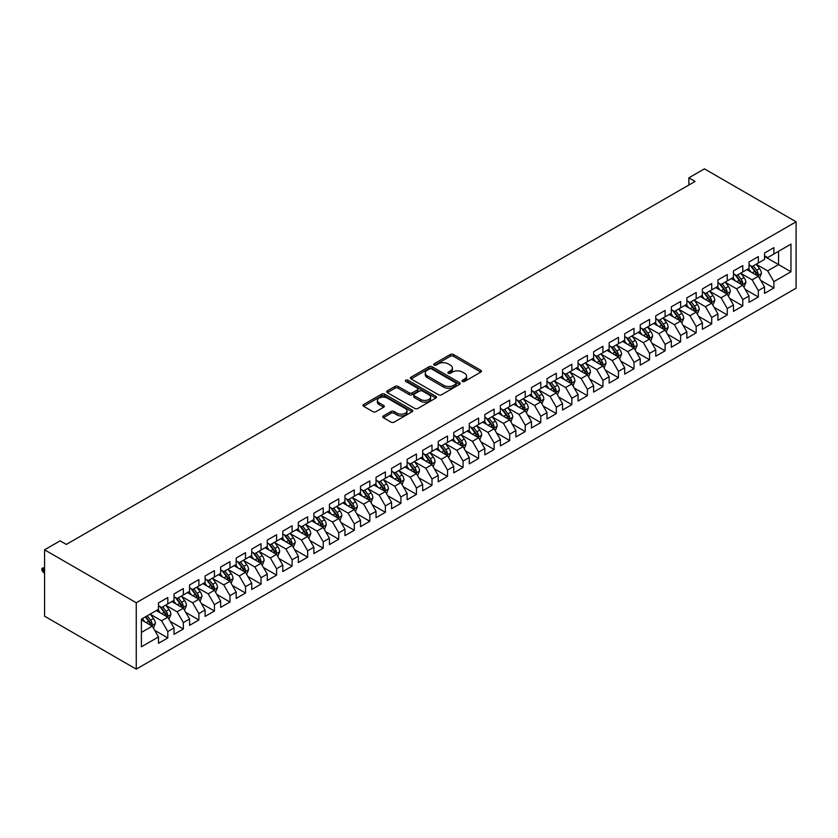 <?xml version="1.0" encoding="UTF-8"?>
<svg xmlns="http://www.w3.org/2000/svg" width="838" height="838" viewBox="0 0 838 838"><rect width="100%" height="100%" fill="white"/><g stroke="black" fill="none" stroke-linecap="round" stroke-linejoin="round"><path stroke-width="1.26" d="M462.492 381.437A1.508 0.869 0 0 0 464.629 381.437L480.834 372.072A2.158 1.247 0 0 0 481.473 371.192A2.158 1.247 0 0 0 480.834 370.312L453.379 354.464A2.158 1.247 0 0 0 450.331 354.464L434.126 363.818A1.508 0.869 0 0 0 433.675 364.436A1.508 0.869 0 0 0 434.126 365.054A1.508 0.869 0 0 0 436.263 365.054L438.358 363.839A6.903 3.981 0 0 1 448.121 363.839L450.404 365.159A6.903 3.981 0 0 1 452.426 367.976A6.903 3.981 0 0 1 450.404 370.794L448.309 372.009A1.508 0.869 0 0 0 447.869 372.627A1.508 0.869 0 0 0 448.309 373.245A1.508 0.869 0 0 0 450.446 373.245L452.541 372.03A6.903 3.981 0 0 1 462.304 372.03L464.587 373.35A6.903 3.981 0 0 1 466.609 376.168A6.903 3.981 0 0 1 464.587 378.986L462.492 380.201A1.508 0.869 0 0 0 462.052 380.819A1.508 0.869 0 0 0 462.492 381.437L462.492 380.201M383.364 415.931A2.158 1.247 0 0 0 382.736 416.811A2.158 1.247 0 0 0 383.364 417.691L391.063 422.143A2.158 1.247 0 0 0 394.122 422.143L412.118 411.751A2.158 1.247 0 0 0 412.746 410.871A2.158 1.247 0 0 0 412.118 409.992L384.663 394.132A2.158 1.247 0 0 0 381.615 394.132L363.608 404.524A2.158 1.247 0 0 0 362.98 405.414A2.158 1.247 0 0 0 363.608 406.294L372.92 411.657A2.158 1.247 0 0 0 375.969 411.657L383.668 407.216A2.158 1.247 0 0 0 384.307 406.336A2.158 1.247 0 0 0 383.668 405.456L379.059 402.785A5.772 3.331 0 0 1 377.362 400.428A5.772 3.331 0 0 1 380.923 397.359A5.772 3.331 0 0 1 387.219 398.081L405.288 408.515A5.772 3.331 0 0 1 406.985 410.871A5.772 3.331 0 0 1 403.424 413.951A5.772 3.331 0 0 1 397.128 413.228L394.122 411.489A2.158 1.247 0 0 0 391.063 411.489L383.364 415.931L383.364 417.691L391.063 413.281L391.063 411.489M44.571 549.812L136.259 602.752L136.259 669.143L44.571 616.202L44.571 549.812L60.116 540.845L66.328 544.428L695.09 181.417L688.867 177.834L688.867 185.009M688.867 177.834L704.412 168.857L796.1 221.798L136.259 602.752M438.504 394.75A2.158 1.247 0 0 0 441.563 394.75L459.559 384.359A2.158 1.247 0 0 0 460.188 383.479A2.158 1.247 0 0 0 459.559 382.599L432.104 366.751A2.158 1.247 0 0 0 429.046 366.751L411.049 377.142A2.158 1.247 0 0 0 410.421 378.022A2.158 1.247 0 0 0 411.049 378.902L438.504 394.75M406.388 381.761A1.508 0.869 0 0 1 407.928 381.971L435.812 398.071L417.837 408.452A2.158 1.247 0 0 1 414.789 408.452L387.334 392.593L387.334 390.833A2.158 1.247 0 0 0 386.695 391.713A2.158 1.247 0 0 0 387.334 392.593M387.334 390.833L395.033 386.391A2.158 1.247 0 0 1 398.081 386.391L409.216 392.813A2.158 1.247 0 0 0 412.275 392.813L417.376 389.869A2.158 1.247 0 0 0 418.015 388.989A2.158 1.247 0 0 0 417.376 388.099L405.791 381.416A1.508 0.869 0 0 1 405.351 380.798A1.508 0.869 0 0 1 406.283 379.991A1.508 0.869 0 0 1 407.928 380.18L435.833 396.29A2.158 1.247 0 0 1 436.472 397.17A2.158 1.247 0 0 1 435.833 398.05L435.833 396.29M136.259 669.143L796.1 288.188L796.1 221.798M764.549 256.512L778.544 264.588L778.544 251.316L790.967 244.13L773.883 254.008L773.883 247.629L764.549 253.013L764.549 259.382L758.338 262.975L758.338 256.606L749.015 261.99L749.015 268.359L742.793 271.952L742.793 265.573L733.47 270.957L733.47 277.326L727.258 280.919L727.258 274.55L717.936 279.934L717.936 286.303L711.713 289.896L711.713 283.516L702.391 288.901L702.391 295.28L696.179 298.862L696.179 292.493L686.856 297.878L686.856 304.246L680.634 307.839L680.634 301.471L671.311 306.844L671.311 313.223L665.1 316.806L665.1 310.437L655.766 315.821L655.766 322.19L649.555 325.783L649.555 319.414L640.232 324.788L640.232 331.167L634.01 334.75L634.01 328.381L624.687 333.765L624.687 340.134L618.475 343.727L618.475 337.358L609.153 342.742L609.153 349.111L602.931 352.693L602.931 346.324L593.608 351.709L593.608 358.077L587.396 361.67L587.396 355.302L578.073 360.686L578.073 367.054L571.851 370.637L571.851 364.268L562.528 369.652L562.528 376.021L556.317 379.614L556.317 373.245L546.994 378.629L546.994 384.998L540.772 388.581L540.772 382.212L531.449 387.596L531.449 393.965L525.237 397.558L525.237 391.189L515.904 396.573L515.904 402.942L509.693 406.524L509.693 400.155L500.37 405.54L500.37 411.908L494.148 415.501L494.148 409.133L484.825 414.517L484.825 420.886L478.613 424.468L478.613 418.099L469.29 423.483L469.29 429.852L463.068 433.445L463.068 427.076L453.746 432.46L453.746 438.829L447.534 442.422L447.534 436.043L438.211 441.427L438.211 447.796L431.989 451.389L431.989 445.02L422.666 450.404L422.666 456.773L416.455 460.366L416.455 453.987L407.132 459.371L407.132 465.739L400.91 469.332L400.91 462.964L391.587 468.348L391.587 474.717L385.375 478.309L385.375 471.93L376.042 477.314L376.042 483.694L369.83 487.276L369.83 480.907L360.508 486.291L360.508 492.66L354.285 496.253L354.285 489.884L344.963 495.258L344.963 501.637L338.751 505.22L338.751 498.851L329.428 504.235L329.428 510.604L323.206 514.197L323.206 507.828L313.883 513.202L313.883 519.581L307.672 523.163L307.672 516.795L298.349 522.179L298.349 528.548L292.127 532.14L292.127 525.772L282.804 531.156L282.804 537.525L276.592 541.107L276.592 534.738L267.27 540.122L267.27 546.491L261.047 550.084L261.047 543.715L251.725 549.1L251.725 555.468L245.513 559.051L245.513 552.682L236.18 558.066L236.18 564.435L229.968 568.028L229.968 561.659L220.645 567.043L220.645 573.412L214.423 576.994L214.423 570.626L205.101 576.01L205.101 582.379L198.889 585.971L198.889 579.603L189.566 584.987L189.566 591.356L183.344 594.938L183.344 588.569L174.021 593.953L174.021 600.322L167.81 603.915L167.81 597.546L158.487 602.931L158.487 609.299L141.392 619.167L141.392 646.8L158.487 636.932L152.265 626.164L141.392 619.89M790.967 244.13L790.967 271.763L773.883 281.641L767.66 270.873L756.389 264.368M760.747 280.426L773.883 288.01L773.883 281.641M773.883 288.01L764.549 293.394L764.549 287.025L758.338 290.608L752.126 279.84L740.855 273.335M745.202 289.403L758.338 296.977L758.338 290.608M758.338 296.977L749.015 302.361L749.015 295.992L742.793 299.585L736.581 288.817L725.31 282.312M729.668 298.37L742.793 305.954L742.793 299.585M742.793 305.954L733.47 311.338L733.47 304.969L727.258 308.552L721.036 297.783L709.776 291.278M714.123 307.347L727.258 314.92L727.258 308.552M727.258 314.92L717.936 320.305L717.936 313.936L711.713 317.529L705.502 306.76L694.231 300.255M698.588 316.314L711.713 323.897L711.713 317.529M711.713 323.897L702.391 329.282L702.391 322.913L696.179 326.495L689.957 315.727L678.696 309.222M683.043 325.291L696.179 332.864L696.179 326.495M696.179 332.864L686.856 338.248L686.856 331.879L680.634 335.472L674.422 324.704L663.151 318.199M667.509 334.257L680.634 341.841L680.634 335.472M680.634 341.841L671.311 347.225L671.311 340.856L665.1 344.439L658.878 333.671L647.617 327.166M651.964 343.234L665.1 350.808L665.1 344.439M665.1 350.808L655.766 356.192L655.766 349.823L649.555 353.416L643.343 342.648L632.072 336.143M636.419 352.201L649.555 359.785L649.555 353.416M649.555 359.785L640.232 365.169L640.232 358.8L634.01 362.383L627.798 351.625L616.527 345.12M620.885 361.178L634.01 368.751L634.01 362.383M634.01 368.751L624.687 374.136L624.687 367.767L618.475 371.36L612.264 360.591L600.993 354.086M605.34 370.145L618.475 377.729L618.475 371.36M618.475 377.729L609.153 383.113L609.153 376.744L602.931 380.326L596.719 369.568L585.448 363.064M589.805 379.122L602.931 386.706L602.931 380.326M602.931 386.706L593.608 392.079L593.608 385.71L587.396 389.303L581.174 378.535L569.913 372.03M574.26 388.088L587.396 395.672L587.396 389.303M587.396 395.672L578.073 401.056L578.073 394.688L571.851 398.27L565.64 387.512L554.368 381.007M558.726 397.065L571.851 404.649L571.851 398.27M571.851 404.649L562.528 410.033L562.528 403.654L556.317 407.247L550.095 396.479L538.834 389.974M543.181 406.032L556.317 413.616L556.317 407.247M556.317 413.616L546.994 419L546.994 412.631L540.772 416.214L534.56 405.456L523.289 398.951M527.647 415.009L540.772 422.593L540.772 416.214M540.772 422.593L531.449 427.977L531.449 421.598L525.237 425.191L519.015 414.422L507.755 407.917M512.102 423.976L525.237 431.56L525.237 425.191M525.237 431.56L515.904 436.944L515.904 430.575L509.693 434.168L503.481 423.4L492.21 416.895M496.557 432.953L509.693 440.537L509.693 434.168M509.693 440.537L500.37 445.921L500.37 439.541L494.148 443.134L487.936 432.366L476.665 425.861M481.022 441.919L494.148 449.503L494.148 443.134M494.148 449.503L484.825 454.887L484.825 448.519L478.613 452.111L472.402 441.343L461.13 434.838M465.478 450.896L478.613 458.48L478.613 452.111M478.613 458.48L469.29 463.864L469.29 457.496L463.068 461.078L456.857 450.31L445.586 443.805M449.943 459.873L463.068 467.447L463.068 461.078M463.068 467.447L453.746 472.831L453.746 466.462L447.534 470.055L441.312 459.287L430.051 452.782M434.398 468.84L447.534 476.424L447.534 470.055M447.534 476.424L438.211 481.808L438.211 475.439L431.989 479.022L425.777 468.253L414.506 461.748M418.864 477.817L431.989 485.391L431.989 479.022M431.989 485.391L422.666 490.775L422.666 484.406L416.455 487.999L410.232 477.231L398.972 470.726M403.319 486.784L416.455 494.368L416.455 487.999M416.455 494.368L407.132 499.752L407.132 493.383L400.91 496.965L394.698 486.197L383.427 479.692M387.785 495.761L400.91 503.334L400.91 496.965M400.91 503.334L391.587 508.718L391.587 502.35L385.375 505.943L379.153 495.174L367.892 488.669M372.24 504.727L385.375 512.311L385.375 505.943M385.375 512.311L376.042 517.695L376.042 511.327L369.83 514.909L363.619 504.141L352.348 497.636M356.695 513.704L369.83 521.278L369.83 514.909M369.83 521.278L360.508 526.662L360.508 520.293L354.285 523.886L348.074 513.118L336.803 506.613M341.16 522.671L354.285 530.255L354.285 523.886M354.285 530.255L344.963 535.639L344.963 529.27L338.751 532.853L332.529 522.084L321.268 515.58M325.615 531.648L338.751 539.222L338.751 532.853M338.751 539.222L329.428 544.606L329.428 538.237L323.206 541.83L316.994 531.062L305.723 524.557M310.081 540.615L323.206 548.199L323.206 541.83M323.206 548.199L313.883 553.583L313.883 547.214L307.672 550.796L301.45 540.039L290.189 533.534M294.536 549.592L307.672 557.165L307.672 550.796M307.672 557.165L298.349 562.549L298.349 556.181L292.127 559.774L285.915 549.005L274.644 542.5M279.002 558.558L292.127 566.142L292.127 559.774M292.127 566.142L282.804 571.526L282.804 565.158L276.592 568.74L270.37 557.982L259.11 551.477M263.457 567.535L276.592 575.119L276.592 568.74M276.592 575.119L267.27 580.493L267.27 574.124L261.047 577.717L254.836 566.949L243.565 560.444M247.922 576.502L261.047 584.086L261.047 577.717M261.047 584.086L251.725 589.47L251.725 583.101L245.513 586.684L239.291 575.926L228.03 569.421M232.377 585.479L245.513 593.063L245.513 586.684M245.513 593.063L236.18 598.447L236.18 592.068L229.968 595.661L223.756 584.893L212.485 578.388M216.833 594.446L229.968 602.03L229.968 595.661M229.968 602.03L220.645 607.414L220.645 601.045L214.423 604.627L208.212 593.87L196.94 587.365M201.298 603.423L214.423 611.007L214.423 604.627M214.423 611.007L205.101 616.391L205.101 610.012L198.889 613.605L192.667 602.836L181.406 596.331M185.753 612.389L198.889 619.973L198.889 613.605M198.889 619.973L189.566 625.358L189.566 618.989L183.344 622.582L177.132 611.813L165.861 605.308M170.219 621.367L183.344 628.95L183.344 622.582M183.344 628.95L174.021 634.335L174.021 627.955L167.81 631.548L161.587 620.78L150.327 614.275M154.674 630.333L167.81 637.917L167.81 631.548M167.81 637.917L158.487 643.301L158.487 636.932M158.487 605.706L161.587 607.508L167.81 603.915M141.392 632.449L152.265 626.164M174.021 596.74L177.132 598.531L183.344 594.938M161.587 620.78L167.81 617.197L156.308 610.556M174.021 627.955L167.81 617.197M189.566 587.763L192.667 589.564L198.889 585.971M177.132 611.813L183.344 608.22L171.842 601.579M189.566 618.989L183.344 608.22M205.101 578.796L208.212 580.587L214.423 576.994M192.667 602.836L198.889 599.254L187.387 592.613M205.101 610.012L198.889 599.254M220.645 569.819L223.756 571.61L229.968 568.028M208.212 593.87L214.423 590.277L202.932 583.636M220.645 601.045L214.423 590.277M236.18 560.852L239.291 562.644L245.513 559.051M223.756 584.893L229.968 581.31L218.467 574.669M236.18 592.068L229.968 581.31M251.725 551.875L254.836 553.667L261.047 550.084M239.291 575.926L245.513 572.333L234.012 565.692M251.725 583.101L245.513 572.333M267.27 542.909L270.37 544.7L276.592 541.107M254.836 566.949L261.047 563.356L249.546 556.725M267.27 574.124L261.047 563.356M282.804 533.932L285.915 535.723L292.127 532.14M270.37 557.982L276.592 554.389L265.091 547.748M282.804 565.158L276.592 554.389M298.349 524.965L301.45 526.756L307.672 523.163M285.915 549.005L292.127 545.412L280.625 538.782M298.349 556.181L292.127 545.412M313.883 515.988L316.994 517.779L323.206 514.197M301.45 540.039L307.672 536.446L296.17 529.805M313.883 547.214L307.672 536.446M329.428 507.011L332.529 508.813L338.751 505.22M316.994 531.062L323.206 527.469L311.705 520.838M329.428 538.237L323.206 527.469M344.963 498.044L348.074 499.836L354.285 496.253M332.529 522.084L338.751 518.502L327.249 511.861M344.963 529.27L338.751 518.502M360.508 489.067L363.619 490.869L369.83 487.276M348.074 513.118L354.285 509.525L342.794 502.884M360.508 520.293L354.285 509.525M376.042 480.101L379.153 481.892L385.375 478.309M363.619 504.141L369.83 500.558L358.329 493.917M376.042 511.327L369.83 500.558M391.587 471.124L394.698 472.925L400.91 469.332M379.153 495.174L385.375 491.581L373.874 484.94M391.587 502.35L385.375 491.581M407.132 462.157L410.232 463.948L416.455 460.366M394.698 486.197L400.91 482.615L389.408 475.974M407.132 493.383L400.91 482.615M422.666 453.18L425.777 454.982L431.989 451.389M410.232 477.231L416.455 473.638L404.953 466.996M422.666 484.406L416.455 473.638M438.211 444.213L441.312 446.005L447.534 442.422M425.777 468.253L431.989 464.671L420.487 458.03M438.211 475.439L431.989 464.671M453.746 435.236L456.857 437.038L463.068 433.445M441.312 459.287L447.534 455.694L436.032 449.053M453.746 466.462L447.534 455.694M469.29 426.27L472.402 428.061L478.613 424.468M456.857 450.31L463.068 446.727L451.577 440.086M469.29 457.496L463.068 446.727M484.825 417.293L487.936 419.094L494.148 415.501M472.402 441.343L478.613 437.75L467.112 431.109M484.825 448.519L478.613 437.75M500.37 408.326L503.481 410.117L509.693 406.524M487.936 432.366L494.148 428.784L482.657 422.143M500.37 439.541L494.148 428.784M515.904 399.349L519.015 401.151L525.237 397.558M503.481 423.4L509.693 419.807L498.191 413.165M515.904 430.575L509.693 419.807M531.449 390.382L534.56 392.174L540.772 388.581M519.015 414.422L525.237 410.84L513.736 404.199M531.449 421.598L525.237 410.84M546.994 381.405L550.095 383.196L556.317 379.614M534.56 405.456L540.772 401.863L529.27 395.222M546.994 412.631L540.772 401.863M562.528 372.439L565.64 374.23L571.851 370.637M550.095 396.479L556.317 392.896L544.815 386.255M562.528 403.654L556.317 392.896M578.073 363.462L581.174 365.253L587.396 361.67M565.64 387.512L571.851 383.919L560.35 377.278M578.073 394.688L571.851 383.919M593.608 354.495L596.719 356.286L602.931 352.693M581.174 378.535L587.396 374.942L575.895 368.311M593.608 385.71L587.396 374.942M609.153 345.518L612.264 347.309L618.475 343.727M596.719 369.568L602.931 365.976L591.439 359.334M609.153 376.744L602.931 365.976M624.687 336.551L627.798 338.343L634.01 334.75M612.264 360.591L618.475 356.998L606.974 350.368M624.687 367.767L618.475 356.998M640.232 327.574L643.343 329.365L649.555 325.783M627.798 351.625L634.01 348.032L622.519 341.391M640.232 358.8L634.01 348.032M655.766 318.597L658.878 320.399L665.1 316.806M643.343 342.648L649.555 339.055L638.053 332.424M655.766 349.823L649.555 339.055M671.311 309.631L674.422 311.422L680.634 307.839M658.878 333.671L665.1 330.088L653.598 323.447M671.311 340.856L665.1 330.088M686.856 300.653L689.957 302.455L696.179 298.862M674.422 324.704L680.634 321.111L669.133 314.47M686.856 331.879L680.634 321.111M702.391 291.687L705.502 293.478L711.713 289.896M689.957 315.727L696.179 312.145L684.677 305.503M702.391 322.913L696.179 312.145M717.936 282.71L721.036 284.511L727.258 280.919M705.502 306.76L711.713 303.167L700.212 296.526M717.936 313.936L711.713 303.167M733.47 273.743L736.581 275.534L742.793 271.952M721.036 297.783L727.258 294.201L715.757 287.56M733.47 304.969L727.258 294.201M749.015 264.766L752.126 266.568L758.338 262.975M736.581 288.817L742.793 285.224L731.302 278.583M749.015 295.992L742.793 285.224M764.549 255.8L767.66 257.591L773.883 254.008M752.126 279.84L758.338 276.257L746.836 269.616M764.549 287.025L758.338 276.257M767.66 270.873L778.544 264.588L790.967 271.763M463.1 381.646L464.587 380.787A6.903 3.981 0 0 0 466.609 377.969L466.609 376.168M452.426 367.976L452.426 369.778A6.903 3.981 0 0 1 450.404 372.596L448.917 373.455M480.813 372.093L453.379 356.255A2.158 1.247 0 0 0 450.331 356.255L434.723 365.263M459.559 382.599L459.559 384.359L432.104 368.542A2.158 1.247 0 0 0 429.046 368.542L411.081 378.912M455.746 384.097A1.508 0.869 0 0 0 456.186 383.479A1.508 0.869 0 0 0 455.746 382.861L431.643 368.95A1.508 0.869 0 0 0 429.506 368.95L427.296 370.228A6.903 3.981 0 0 0 425.275 373.046A6.903 3.981 0 0 0 427.296 375.864L443.773 385.375A6.903 3.981 0 0 0 453.536 385.375L455.746 384.097L455.746 385.889A1.508 0.869 0 0 0 456.186 385.271L456.186 383.479M425.275 373.046L425.275 374.837A6.903 3.981 0 0 0 427.296 377.655L427.296 375.864M455.746 385.889L453.536 387.166A6.903 3.981 0 0 1 443.773 387.166L427.296 377.655M387.355 392.613L395.033 388.183L395.033 386.391M418.015 388.989L418.015 390.78A2.158 1.247 0 0 1 417.376 391.66L412.275 394.614A2.158 1.247 0 0 1 409.216 394.614L398.081 388.183A2.158 1.247 0 0 0 395.033 388.183M420.77 399.485A5.772 3.331 0 0 0 427.066 400.208A5.772 3.331 0 0 0 430.627 397.128A5.772 3.331 0 0 0 428.941 394.771L422.572 391.095A2.158 1.247 0 0 0 419.513 391.095L414.401 394.049A2.158 1.247 0 0 0 413.773 394.928A2.158 1.247 0 0 0 414.401 395.808L420.77 399.485L420.77 401.276A5.772 3.331 0 0 0 427.066 401.999A5.772 3.331 0 0 0 430.627 398.93L430.627 397.128M413.773 394.928L413.773 396.72A2.158 1.247 0 0 0 414.401 397.6L414.401 395.808M420.77 401.276L414.401 397.6M406.985 410.871L406.985 412.663A5.772 3.331 0 0 1 403.424 415.742A5.772 3.331 0 0 1 397.128 415.02L394.122 413.281A2.158 1.247 0 0 0 391.063 413.281M377.362 400.428L377.362 402.23A5.772 3.331 0 0 0 379.059 404.586L379.059 402.785M383.668 405.456L383.668 407.216L379.059 404.586M412.087 411.762L384.663 395.934A2.158 1.247 0 0 0 381.615 395.934L363.64 406.304M759.49 278.247L761.417 273.544A5.824 3.362 -120 0 0 759.553 268.589L756.253 264.18M750.995 272.015L748.481 268.663M757.238 275.618L758.264 273.796A5.824 3.362 -120 0 0 756.599 270.286L753.299 265.887M751.414 266.159L755.499 271.596A2.964 1.718 60 0 1 756.033 272.497L758.264 273.796M750.387 265.562L754.734 271.365A5.824 3.362 60 0 1 756.4 274.874L756.525 275.21M743.945 287.214L745.872 282.521A5.824 3.362 -120 0 0 744.018 277.556L740.708 273.146M735.45 280.981L732.946 277.64M741.703 284.595L742.73 282.762A5.824 3.362 -120 0 0 741.064 279.264L737.765 274.854M735.879 275.126L739.954 280.573A2.964 1.718 60 0 1 740.488 281.474L742.73 282.762M734.853 274.539L739.2 280.342A5.824 3.362 60 0 1 740.865 283.841L740.981 284.176M728.411 296.191L730.338 291.488A5.824 3.362 -120 0 0 728.473 286.533L725.174 282.123M719.915 289.958L717.401 286.606M726.158 293.562L727.185 291.739A5.824 3.362 -120 0 0 725.519 288.23L722.22 283.831M720.334 284.103L724.409 289.539A2.964 1.718 60 0 1 724.954 290.451L727.185 291.739M719.308 283.506L723.655 289.309A5.824 3.362 60 0 1 725.32 292.818L725.446 293.153M712.866 305.158L714.793 300.465A5.824 3.362 -120 0 0 712.939 295.5L709.629 291.09M704.37 298.936L701.867 295.584M710.624 302.539L711.651 300.706A5.824 3.362 -120 0 0 709.985 297.207L706.685 292.797M704.8 293.07L708.875 298.517A2.964 1.718 60 0 1 709.409 299.417L711.651 300.706M703.773 292.483L708.12 298.286A5.824 3.362 60 0 1 709.786 301.785L709.901 302.12M697.331 314.135L699.248 309.432A5.824 3.362 -120 0 0 697.394 304.477L694.094 300.067M688.836 307.902L686.322 304.55M695.079 311.506L696.106 309.683A5.824 3.362 -120 0 0 694.44 306.174L691.14 301.774M689.255 302.047L693.33 307.494A2.964 1.718 60 0 1 693.874 308.394L696.106 309.683M688.228 301.45L692.576 307.253A5.824 3.362 60 0 1 694.241 310.762L694.356 311.097M681.786 323.101L683.714 318.409A5.824 3.362 -120 0 0 681.849 313.443L678.55 309.033M673.291 316.879L670.777 313.527M679.534 320.483L680.571 318.65A5.824 3.362 -120 0 0 678.906 315.151L675.596 310.741M673.721 311.013L677.795 316.46A2.964 1.718 60 0 1 678.33 317.361L680.571 318.65M672.694 310.427L677.041 316.23A5.824 3.362 60 0 1 678.707 319.728L678.822 320.064M666.241 332.078L668.169 327.375A5.824 3.362 -120 0 0 666.315 322.421L663.015 318.011M657.746 325.846L655.243 322.494M664 329.449L665.026 327.627A5.824 3.362 -120 0 0 663.361 324.117L660.061 319.718M658.176 319.99L662.25 325.437A2.964 1.718 60 0 1 662.795 326.338L665.026 327.627M657.149 319.404L661.496 325.196A5.824 3.362 60 0 1 663.162 328.706L663.277 329.041M650.707 341.056L652.634 336.352A5.824 3.362 -120 0 0 650.77 331.387L647.47 326.988M642.212 334.823L639.698 331.471M648.455 338.426L649.492 336.593A5.824 3.362 -120 0 0 647.816 333.095L644.516 328.685M642.631 328.957L646.716 334.404A2.964 1.718 60 0 1 647.25 335.305L649.492 336.593M641.615 328.37L645.951 334.173A5.824 3.362 60 0 1 647.627 337.672L647.743 338.007M635.162 350.022L637.09 345.319A5.824 3.362 -120 0 0 635.235 340.364L631.936 335.954M626.667 343.79L624.163 340.438M632.92 347.393L633.947 345.57A5.824 3.362 -120 0 0 632.281 342.072L628.982 337.662M627.096 337.934L631.171 343.381A2.964 1.718 60 0 1 631.716 344.282L633.947 345.57M626.07 337.347L630.417 343.14A5.824 3.362 60 0 1 632.082 346.649L632.198 346.984M619.628 358.999L621.555 354.296A5.824 3.362 -120 0 0 619.691 349.331L616.391 344.931M611.132 352.767L608.618 349.415M617.376 356.37L618.402 354.537A5.824 3.362 -120 0 0 616.737 351.038L613.437 346.628M611.551 346.911L615.637 352.348A2.964 1.718 60 0 1 616.171 353.248L618.402 354.537M610.525 346.314L614.872 352.117A5.824 3.362 60 0 1 616.538 355.616L616.663 355.951M604.083 367.966L606.01 363.263A5.824 3.362 -120 0 0 604.156 358.308L600.846 353.898M595.588 361.733L593.084 358.381M601.841 365.337L602.868 363.514A5.824 3.362 -120 0 0 601.202 360.015L597.903 355.605M596.017 355.878L600.092 361.325A2.964 1.718 60 0 1 600.626 362.226L602.868 363.514M594.99 355.291L599.338 361.084A5.824 3.362 60 0 1 601.003 364.593L601.118 364.928M588.548 376.943L590.476 372.24A5.824 3.362 -120 0 0 588.611 367.274L585.312 362.875M580.053 370.71L577.539 367.358M586.296 374.314L587.323 372.481A5.824 3.362 -120 0 0 585.657 368.982L582.358 364.572M580.472 364.855L584.547 370.291A2.964 1.718 60 0 1 585.092 371.192L587.323 372.481M579.446 364.258L583.793 370.061A5.824 3.362 60 0 1 585.458 373.559L585.584 373.895M573.003 385.909L574.931 381.206A5.824 3.362 -120 0 0 573.077 376.252L569.767 371.842M564.508 379.677L562.005 376.325M570.751 383.291L571.788 381.458A5.824 3.362 -120 0 0 570.123 377.959L566.813 373.549M564.938 373.821L569.012 379.268A2.964 1.718 60 0 1 569.547 380.169L571.788 381.458M563.911 373.235L568.258 379.027A5.824 3.362 60 0 1 569.924 382.537L570.039 382.872M557.459 394.887L559.386 390.183A5.824 3.362 -120 0 0 557.532 385.218L554.232 380.819M548.974 388.654L546.46 385.302M555.217 392.257L556.243 390.435A5.824 3.362 -120 0 0 554.578 386.926L551.278 382.516M549.393 382.798L553.468 388.235A2.964 1.718 60 0 1 554.012 389.136L556.243 390.435M548.366 382.201L552.713 388.004A5.824 3.362 60 0 1 554.379 391.503L554.494 391.838M541.924 403.853L543.852 399.15A5.824 3.362 -120 0 0 541.987 394.195L538.687 389.785M533.429 397.621L530.915 394.269M539.672 401.234L540.709 399.401A5.824 3.362 -120 0 0 539.044 395.903L535.733 391.493M533.848 391.765L537.933 397.212A2.964 1.718 60 0 1 538.467 398.113L540.709 399.401M532.832 391.178L537.179 396.971A5.824 3.362 60 0 1 538.844 400.48L538.96 400.815M526.379 412.83L528.307 408.127A5.824 3.362 -120 0 0 526.453 403.162L523.153 398.762M517.884 406.598L515.38 403.246M524.138 410.201L525.164 408.378A5.824 3.362 -120 0 0 523.499 404.869L520.199 400.459M518.313 400.742L522.388 406.179A2.964 1.718 60 0 1 522.933 407.079L525.164 408.378M517.287 400.145L521.634 405.948A5.824 3.362 60 0 1 523.3 409.447L523.415 409.792M510.845 421.797L512.772 417.094A5.824 3.362 -120 0 0 510.908 412.139L507.608 407.729M502.35 415.564L499.836 412.223M508.593 419.178L509.63 417.345A5.824 3.362 -120 0 0 507.954 413.846L504.654 409.436M502.769 409.709L506.854 415.156A2.964 1.718 60 0 1 507.388 416.057L509.63 417.345M501.753 409.122L506.089 414.915A5.824 3.362 60 0 1 507.765 418.424L507.88 418.759M495.3 430.774L497.227 426.071A5.824 3.362 -120 0 0 495.373 421.105L492.074 416.706M486.805 424.541L484.301 421.189M493.058 428.145L494.085 426.322A5.824 3.362 -120 0 0 492.419 422.813L489.12 418.413M487.234 418.686L491.309 424.122A2.964 1.718 60 0 1 491.854 425.023L494.085 426.322M486.208 418.089L490.555 423.892A5.824 3.362 60 0 1 492.22 427.39L492.335 427.736M479.765 439.741L481.693 435.037A5.824 3.362 -120 0 0 479.828 430.083L476.529 425.673M471.27 433.508L468.756 430.166M477.513 437.122L478.54 435.289A5.824 3.362 -120 0 0 476.874 431.79L473.575 427.38M471.689 427.652L475.775 433.099A2.964 1.718 60 0 1 476.309 434L478.54 435.289M470.663 427.066L475.01 432.869A5.824 3.362 60 0 1 476.675 436.368L476.801 436.703M464.221 448.718L466.148 444.014A5.824 3.362 -120 0 0 464.294 439.06L460.984 434.65M455.725 442.485L453.222 439.133M461.979 446.088L463.005 444.266A5.824 3.362 -120 0 0 461.34 440.757L458.04 436.357M456.155 436.629L460.23 442.066A2.964 1.718 60 0 1 460.764 442.967L463.005 444.266M455.128 436.032L459.475 441.836A5.824 3.362 60 0 1 461.141 445.334L461.256 445.68M448.686 457.684L450.603 452.981A5.824 3.362 -120 0 0 448.749 448.026L445.449 443.616M440.191 451.452L437.677 448.11M446.434 455.065L447.461 453.232A5.824 3.362 -120 0 0 445.795 449.734L442.495 445.324M440.61 445.596L444.685 451.043A2.964 1.718 60 0 1 445.229 451.944L447.461 453.232M439.583 445.009L443.931 450.813A5.824 3.362 60 0 1 445.596 454.311L445.722 454.646M433.141 466.661L435.069 461.958A5.824 3.362 -120 0 0 433.215 457.003L429.904 452.593M424.646 460.429L422.143 457.077M430.889 464.032L431.926 462.209A5.824 3.362 -120 0 0 430.261 458.7L426.951 454.301M425.076 454.573L429.15 460.01A2.964 1.718 60 0 1 429.685 460.91L431.926 462.209M424.049 453.976L428.396 459.779A5.824 3.362 60 0 1 430.062 463.288L430.177 463.624M417.596 475.628L419.524 470.935A5.824 3.362 -120 0 0 417.67 465.97L414.37 461.56M409.112 469.395L406.598 466.054M415.355 473.009L416.381 471.176A5.824 3.362 -120 0 0 414.716 467.677L411.416 463.267M409.531 463.54L413.605 468.987A2.964 1.718 60 0 1 414.15 469.888L416.381 471.176M408.504 462.953L412.851 468.756A5.824 3.362 60 0 1 414.517 472.255L414.632 472.59M402.062 484.605L403.989 479.902A5.824 3.362 -120 0 0 402.125 474.947L398.825 470.537M393.567 478.372L391.053 475.02M399.81 481.976L400.847 480.153A5.824 3.362 -120 0 0 399.181 476.644L395.871 472.244M393.986 472.517L398.071 477.953A2.964 1.718 60 0 1 398.605 478.865L400.847 480.153M392.97 471.92L397.306 477.723A5.824 3.362 60 0 1 398.982 481.232L399.098 481.567M386.517 493.572L388.444 488.879A5.824 3.362 -120 0 0 386.59 483.914L383.291 479.504M378.022 487.349L375.518 483.997M384.275 490.953L385.302 489.12A5.824 3.362 -120 0 0 383.636 485.621L380.337 481.211M378.451 481.483L382.526 486.93A2.964 1.718 60 0 1 383.071 487.831L385.302 489.12M377.425 480.897L381.772 486.7A5.824 3.362 60 0 1 383.437 490.199L383.553 490.534M370.983 502.549L372.91 497.845A5.824 3.362 -120 0 0 371.045 492.891L367.746 488.481M362.487 496.316L359.973 492.964M368.73 499.919L369.768 498.097A5.824 3.362 -120 0 0 368.091 494.588L364.792 490.188M362.906 490.46L366.992 495.907A2.964 1.718 60 0 1 367.526 496.808L369.768 498.097M361.89 489.863L366.227 495.667A5.824 3.362 60 0 1 367.903 499.176L368.018 499.511M355.438 511.515L357.365 506.822A5.824 3.362 -120 0 0 355.511 501.857L352.211 497.447M346.942 505.293L344.439 501.941M353.196 508.896L354.223 507.063A5.824 3.362 -120 0 0 352.557 503.565L349.257 499.155M347.372 499.427L351.447 504.874A2.964 1.718 60 0 1 351.991 505.775L354.223 507.063M346.345 498.84L350.693 504.644A5.824 3.362 60 0 1 352.358 508.142L352.473 508.477M339.903 520.492L341.831 515.789A5.824 3.362 -120 0 0 339.966 510.834L336.666 506.424M331.408 514.26L328.894 510.908M337.651 517.863L338.678 516.04A5.824 3.362 -120 0 0 337.012 512.531L333.713 508.132M331.827 508.404L335.902 513.851A2.964 1.718 60 0 1 336.447 514.752L338.678 516.04M330.801 507.818L335.148 513.61A5.824 3.362 60 0 1 336.813 517.119L336.939 517.455M324.358 529.469L326.286 524.766A5.824 3.362 -120 0 0 324.432 519.801L321.122 515.401M315.863 523.237L313.36 519.885M322.117 526.84L323.143 525.007A5.824 3.362 -120 0 0 321.478 521.508L318.178 517.098M316.293 517.371L320.367 522.818A2.964 1.718 60 0 1 320.902 523.719L323.143 525.007M315.266 516.784L319.613 522.587A5.824 3.362 60 0 1 321.279 526.086L321.394 526.421M308.824 538.436L310.741 533.733A5.824 3.362 -120 0 0 308.887 528.778L305.587 524.368M300.329 532.203L297.815 528.851M306.572 535.807L307.598 533.984A5.824 3.362 -120 0 0 305.933 530.485L302.633 526.075M300.748 526.348L304.823 531.795A2.964 1.718 60 0 1 305.367 532.696L307.598 533.984M299.721 525.761L304.068 531.554A5.824 3.362 60 0 1 305.734 535.063L305.86 535.398M293.279 547.413L295.206 542.71A5.824 3.362 -120 0 0 293.342 537.745L290.042 533.345M284.784 541.18L282.28 537.828M291.027 544.784L292.064 542.951A5.824 3.362 -120 0 0 290.398 539.452L287.088 535.042M285.213 535.325L289.288 540.761A2.964 1.718 60 0 1 289.822 541.662L292.064 542.951M284.187 534.728L288.534 540.531A5.824 3.362 60 0 1 290.199 544.03L290.315 544.365M277.734 556.38L279.662 551.676A5.824 3.362 -120 0 0 277.807 546.722L274.508 542.312M269.249 550.147L266.735 546.795M275.493 553.75L276.519 551.928A5.824 3.362 -120 0 0 274.854 548.429L271.554 544.019M269.668 544.291L273.743 549.738A2.964 1.718 60 0 1 274.288 550.639L276.519 551.928M268.642 543.705L272.989 549.498A5.824 3.362 60 0 1 274.655 553.007L274.77 553.342M262.2 565.357L264.127 560.653A5.824 3.362 -120 0 0 262.263 555.688L258.963 551.289M253.705 559.124L251.191 555.772M259.948 562.727L260.985 560.894A5.824 3.362 -120 0 0 259.319 557.396L256.009 552.986M254.124 553.269L258.209 558.705A2.964 1.718 60 0 1 258.743 559.606L260.985 560.894M253.107 552.671L257.444 558.475A5.824 3.362 60 0 1 259.12 561.973L259.235 562.308M246.655 574.323L248.582 569.62A5.824 3.362 -120 0 0 246.728 564.665L243.429 560.255M238.16 568.091L235.656 564.739M244.413 571.705L245.44 569.871A5.824 3.362 -120 0 0 243.774 566.373L240.475 561.963M238.589 562.235L242.664 567.682A2.964 1.718 60 0 1 243.209 568.583L245.44 569.871M237.563 561.649L241.91 567.441A5.824 3.362 60 0 1 243.575 570.95L243.69 571.286M231.12 583.3L233.048 578.597A5.824 3.362 -120 0 0 231.183 573.632L227.884 569.232M222.625 577.068L220.111 573.716M228.868 580.671L229.905 578.849A5.824 3.362 -120 0 0 228.229 575.339L224.93 570.929M223.044 571.212L227.129 576.649A2.964 1.718 60 0 1 227.664 577.55L229.905 578.849M222.028 570.615L226.365 576.418A5.824 3.362 60 0 1 228.041 579.917L228.156 580.263M215.576 592.267L217.503 587.564A5.824 3.362 -120 0 0 215.649 582.609L212.349 578.199M207.08 586.034L204.577 582.682M213.334 589.648L214.36 587.815A5.824 3.362 -120 0 0 212.695 584.316L209.395 579.906M207.51 580.179L211.585 585.626A2.964 1.718 60 0 1 212.129 586.527L214.36 587.815M206.483 579.592L210.83 585.385A5.824 3.362 60 0 1 212.496 588.894L212.611 589.229M200.041 601.244L201.968 596.541A5.824 3.362 -120 0 0 200.104 591.576L196.804 587.176M191.546 595.011L189.032 591.659M197.789 598.615L198.816 596.792A5.824 3.362 -120 0 0 197.15 593.283L193.85 588.873M191.965 589.156L196.04 594.592A2.964 1.718 60 0 1 196.584 595.493L198.816 596.792M190.938 588.559L195.285 594.362A5.824 3.362 60 0 1 196.951 597.861L197.077 598.206M184.496 610.211L186.424 605.507A5.824 3.362 -120 0 0 184.57 600.553L181.259 596.143M176.001 603.978L173.497 600.637M182.255 607.592L183.281 605.759A5.824 3.362 -120 0 0 181.616 602.26L178.316 597.85M176.43 598.123L180.505 603.57A2.964 1.718 60 0 1 181.039 604.47L183.281 605.759M175.404 597.536L179.751 603.329A5.824 3.362 60 0 1 181.417 606.838L181.532 607.173M168.962 619.188L170.879 614.484A5.824 3.362 -120 0 0 169.025 609.519L165.725 605.12M160.467 612.955L157.953 609.603M166.71 616.559L167.736 614.736A5.824 3.362 -120 0 0 166.071 611.227L162.771 606.827M160.886 607.1L164.96 612.536A2.964 1.718 60 0 1 165.505 613.437L167.736 614.736M159.859 606.503L164.206 612.306A5.824 3.362 60 0 1 165.872 615.804L165.997 616.15M153.417 628.154L155.344 623.451A5.824 3.362 -120 0 0 153.48 618.496L150.18 614.086M144.922 621.922L142.418 618.58M151.165 625.536L152.202 623.702A5.824 3.362 -120 0 0 150.536 620.204L147.226 615.794M145.77 616.632L149.426 621.513A2.964 1.718 60 0 1 149.96 622.414L152.202 623.702M145.362 616.873L148.672 621.283A5.824 3.362 60 0 1 150.337 624.781L150.452 625.117M44.571 568.436L43.304 569.18L43.304 572.406L44.571 573.14M43.304 572.406L41.9 570.165L41.9 568.363L44.571 569.913M41.9 568.363L44.571 567.504M464.587 380.787L464.587 378.986M448.309 373.245L448.309 372.009M450.404 372.596L450.404 370.794M434.126 365.054L434.126 363.818M450.331 356.255L450.331 354.464M453.379 356.255L453.379 354.464M480.834 372.072L480.834 370.312M411.049 378.902L411.049 377.142M429.046 368.542L429.046 366.751M432.104 368.542L432.104 366.751M443.773 387.166L443.773 385.375M453.536 387.166L453.536 385.375M398.081 388.183L398.081 386.391M409.216 394.614L409.216 392.813M412.275 394.614L412.275 392.813M417.376 391.66L417.376 389.869M407.928 381.971L407.928 380.18M394.122 413.281L394.122 411.489M397.128 415.02L397.128 413.228M363.608 406.294L363.608 404.524M381.615 395.934L381.615 394.132M384.663 395.934L384.663 394.132M412.118 411.751L412.118 409.992M757.604 275.828L761.375 273.659M756.599 270.286L759.553 268.589M752.304 272.769L754.734 271.365M742.07 284.805L745.83 282.626M741.064 279.264L744.018 277.556M736.759 281.746L739.2 280.342M726.525 293.782L730.296 291.603M725.519 288.23L728.473 286.533M721.225 290.713L723.655 289.309M710.991 302.748L714.751 300.57M709.985 297.207L712.939 295.5M705.68 299.69L708.12 298.286M695.446 311.726L699.217 309.547M694.44 306.174L697.394 304.477M690.145 308.656L692.576 307.253M679.901 320.692L683.672 318.513M678.906 315.151L681.849 313.443M674.6 317.633L677.041 316.23M664.366 329.669L668.137 327.49M663.361 324.117L666.315 322.421M659.066 326.6L661.496 325.196M648.822 338.636L652.593 336.457M647.816 333.095L650.77 331.387M643.521 335.577L645.951 334.173M633.287 347.613L637.058 345.434M632.281 342.072L635.235 340.364M627.987 344.544L630.417 343.14M617.742 356.579L621.513 354.401M616.737 351.038L619.691 349.331M612.442 353.521L614.872 352.117M602.208 365.557L605.968 363.378M601.202 360.015L604.156 358.308M596.897 362.487L599.338 361.084M586.663 374.523L590.434 372.355M585.657 368.982L588.611 367.274M581.363 371.464L583.793 370.061M571.128 383.5L574.889 381.321M570.123 377.959L573.077 376.252M565.818 380.431L568.258 379.027M555.584 392.467L559.355 390.299M554.578 386.926L557.532 385.218M550.283 389.408L552.713 388.004M540.039 401.444L543.81 399.265M539.044 395.903L541.987 394.195M534.738 398.385L537.179 396.971M524.504 410.411L528.275 408.242M523.499 404.869L526.453 403.162M519.204 407.352L521.634 405.948M508.959 419.388L512.73 417.209M507.954 413.846L510.908 412.139M503.659 416.329L506.089 414.915M493.425 428.354L497.196 426.186M492.419 422.813L495.373 421.105M488.125 425.295L490.555 423.892M477.88 437.331L481.651 435.152M476.874 431.79L479.828 430.083M472.58 434.273L475.01 432.869M462.346 446.298L466.106 444.13M461.34 440.757L464.294 439.06M457.035 443.239L459.475 441.836M446.801 455.275L450.572 453.096M445.795 449.734L448.749 448.026M441.5 452.216L443.931 450.813M431.266 464.242L435.027 462.073M430.261 458.7L433.215 457.003M425.955 461.183L428.396 459.779M415.721 473.219L419.492 471.04M414.716 467.677L417.67 465.97M410.421 470.16L412.851 468.756M400.176 482.196L403.947 480.017M399.181 476.644L402.125 474.947M394.876 479.127L397.306 477.723M384.642 491.162L388.413 488.983M383.636 485.621L386.59 483.914M379.342 488.104L381.772 486.7M369.097 500.139L372.868 497.961M368.091 494.588L371.045 492.891M363.797 497.07L366.227 495.667M353.563 509.106L357.334 506.927M352.557 503.565L355.511 501.857M348.262 506.047L350.693 504.644M338.018 518.083L341.789 515.904M337.012 512.531L339.966 510.834M332.717 515.014L335.148 513.61M322.483 527.05L326.244 524.871M321.478 521.508L324.432 519.801M317.173 523.991L319.613 522.587M306.938 536.027L310.709 533.848M305.933 530.485L308.887 528.778M301.638 532.958L304.068 531.554M291.404 544.993L295.165 542.815M290.398 539.452L293.342 537.745M286.093 541.935L288.534 540.531M275.859 553.97L279.63 551.792M274.854 548.429L277.807 546.722M270.559 550.901L272.989 549.498M260.314 562.937L264.085 560.769M259.319 557.396L262.263 555.688M255.014 559.878L257.444 558.475M244.78 571.914L248.551 569.735M243.774 566.373L246.728 564.665M239.479 568.845L241.91 567.441M229.235 580.881L233.006 578.712M228.229 575.339L231.183 573.632M223.935 577.822L226.365 576.418M213.7 589.858L217.461 587.679M212.695 584.316L215.649 582.609M208.4 586.799L210.83 585.385M198.156 598.824L201.927 596.656M197.15 593.283L200.104 591.576M192.855 595.766L195.285 594.362M182.621 607.801L186.382 605.623M181.616 602.26L184.57 600.553M177.31 604.743L179.751 603.329M167.076 616.768L170.847 614.6M166.071 611.227L169.025 609.519M161.776 613.709L164.206 612.306M151.542 625.745L155.302 623.566M150.536 620.204L153.48 618.496M146.231 622.686L148.672 621.283"/></g></svg>
